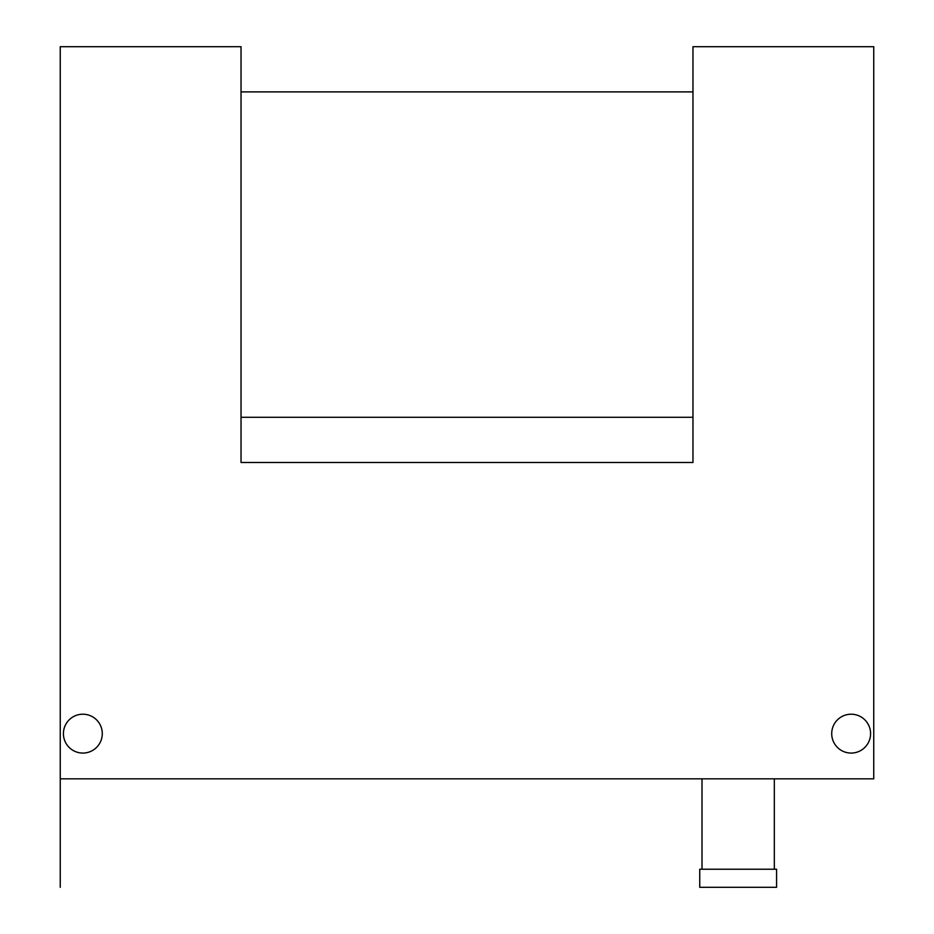 <?xml version="1.0" encoding="UTF-8"?>
<svg xmlns="http://www.w3.org/2000/svg" width="934" height="934" viewBox="0 0 934 934"><rect width="100%" height="100%" fill="white"/><g stroke="black" fill="none" stroke-linecap="round" stroke-linejoin="round"><path stroke-width="1.4" d="M60.255 46.7L60.255 778.839L873.745 778.839L873.745 46.7L692.97 46.7L692.97 462.482L241.03 462.482L241.03 46.7L60.255 46.7M870.581 733.645A19.439 19.439 0 0 1 851.143 753.073A19.439 19.439 0 0 1 831.715 733.645A19.439 19.439 0 0 1 851.143 714.206A19.439 19.439 0 0 1 870.581 733.645M102.285 733.645A19.439 19.439 0 0 1 82.857 753.073A19.439 19.439 0 0 1 63.419 733.645A19.439 19.439 0 0 1 82.857 714.206A19.439 19.439 0 0 1 102.285 733.645M774.321 778.839L774.321 869.227M702.006 778.839L702.006 869.227M776.574 869.227L699.741 869.227L699.741 887.3L776.574 887.3L776.574 869.227M60.255 778.839L60.255 887.3M692.97 91.894L241.03 91.894M692.97 417.288L241.03 417.288"/></g></svg>
